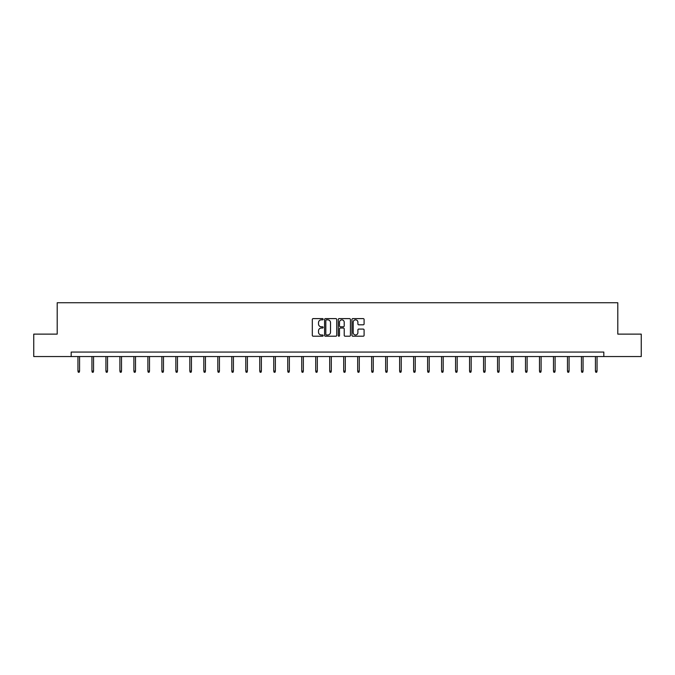 <?xml version="1.0" encoding="UTF-8"?>
<svg xmlns="http://www.w3.org/2000/svg" width="675" height="675" viewBox="0 0 675 675"><rect width="100%" height="100%" fill="white"/><g stroke="black" fill="none" stroke-linecap="round" stroke-linejoin="round"><path stroke-width="1.01" d="M323.156 319.224A0.616 0.616 0 0 0 322.54 318.608L313.192 318.608A0.878 0.878 0 0 0 312.306 319.486L312.306 335.323A0.878 0.878 0 0 0 313.192 336.209L322.54 336.209A0.616 0.616 0 0 0 323.156 335.593A0.616 0.616 0 0 0 322.54 334.977L321.334 334.977A2.818 2.818 0 0 1 318.516 332.159L318.516 330.834A2.818 2.818 0 0 1 321.334 328.025L322.54 328.025A0.616 0.616 0 0 0 323.156 327.409A0.616 0.616 0 0 0 322.54 326.793L321.334 326.793A2.818 2.818 0 0 1 318.516 323.975L318.516 322.65A2.818 2.818 0 0 1 321.334 319.84L322.54 319.84A0.616 0.616 0 0 0 323.156 319.224M363.218 324.81A0.878 0.878 0 0 0 364.095 323.933L364.095 319.486A0.878 0.878 0 0 0 363.218 318.608L352.831 318.608A0.878 0.878 0 0 0 351.953 319.486L351.953 335.323A0.878 0.878 0 0 0 352.831 336.209L363.218 336.209A0.878 0.878 0 0 0 364.095 335.323L364.095 329.957A0.878 0.878 0 0 0 363.218 329.079L358.771 329.079A0.878 0.878 0 0 0 357.893 329.957L357.893 332.623A2.354 2.354 0 0 1 355.539 334.977A2.354 2.354 0 0 1 353.185 332.623L353.185 322.194A2.354 2.354 0 0 1 355.539 319.84A2.354 2.354 0 0 1 357.893 322.194L357.893 323.933A0.878 0.878 0 0 0 358.771 324.81L363.218 324.81M71.179 356.543L33.75 356.543L33.75 334.125L57.198 334.125L57.198 302.746L617.802 302.746L617.802 334.125L641.25 334.125L641.25 356.543L603.821 356.543L603.821 352.063L71.179 352.063L71.179 356.543L603.821 356.543M336.732 319.486A0.878 0.878 0 0 0 335.846 318.608L325.468 318.608A0.878 0.878 0 0 0 324.582 319.486L324.582 335.323A0.878 0.878 0 0 0 325.468 336.209L335.846 336.209A0.878 0.878 0 0 0 336.732 335.323L336.732 319.486M339.154 318.608L349.532 318.608A0.878 0.878 0 0 1 350.418 319.486L350.418 335.323A0.878 0.878 0 0 1 349.532 336.209L345.094 336.209A0.878 0.878 0 0 1 344.208 335.323L344.208 328.902A0.878 0.878 0 0 0 343.33 328.025L340.386 328.025A0.878 0.878 0 0 0 339.5 328.902L339.5 335.593A0.616 0.616 0 0 1 338.884 336.209A0.616 0.616 0 0 1 338.268 335.593L338.268 319.486A0.878 0.878 0 0 1 339.154 318.608M326.43 319.84A0.616 0.616 0 0 0 325.814 320.456L325.814 334.361A0.616 0.616 0 0 0 326.43 334.977L327.712 334.977A2.818 2.818 0 0 0 330.522 332.159L330.522 322.65A2.818 2.818 0 0 0 327.712 319.84L326.43 319.84M344.208 322.237A2.354 2.354 0 0 0 341.854 319.882A2.354 2.354 0 0 0 339.5 322.237L339.5 325.907A0.878 0.878 0 0 0 340.386 326.793L343.33 326.793A0.878 0.878 0 0 0 344.208 325.907L344.208 322.237M79.566 371.081L79.203 372.254L78.308 372.254L77.946 371.081L79.566 371.081L79.566 356.543M77.946 371.081L77.946 356.543M93.547 371.081L93.192 372.254L92.298 372.254L91.935 371.081L93.547 371.081L93.547 356.543M91.935 371.081L91.935 356.543M107.536 371.081L107.173 372.254L106.279 372.254L105.924 371.081L107.536 371.081L107.536 356.543M105.924 371.081L105.924 356.543M121.525 371.081L121.162 372.254L120.268 372.254L119.905 371.081L121.525 371.081L121.525 356.543M119.905 371.081L119.905 356.543M135.506 371.081L135.152 372.254L134.249 372.254L133.895 371.081L135.506 371.081L135.506 356.543M133.895 371.081L133.895 356.543M149.496 371.081L149.133 372.254L148.238 372.254L147.884 371.081L149.496 371.081L149.496 356.543M147.884 371.081L147.884 356.543M163.477 371.081L163.122 372.254L162.228 372.254L161.865 371.081L163.477 371.081L163.477 356.543M161.865 371.081L161.865 356.543M177.466 371.081L177.112 372.254L176.209 372.254L175.854 371.081L177.466 371.081L177.466 356.543M175.854 371.081L175.854 356.543M191.455 371.081L191.093 372.254L190.198 372.254L189.835 371.081L191.455 371.081L191.455 356.543M189.835 371.081L189.835 356.543M205.436 371.081L205.082 372.254L204.188 372.254L203.825 371.081L205.436 371.081L205.436 356.543M203.825 371.081L203.825 356.543M219.426 371.081L219.063 372.254L218.168 372.254L217.814 371.081L219.426 371.081L219.426 356.543M217.814 371.081L217.814 356.543M233.415 371.081L233.052 372.254L232.158 372.254L231.795 371.081L233.415 371.081L233.415 356.543M231.795 371.081L231.795 356.543M247.396 371.081L247.042 372.254L246.139 372.254L245.784 371.081L247.396 371.081L247.396 356.543M245.784 371.081L245.784 356.543M261.385 371.081L261.023 372.254L260.128 372.254L259.765 371.081L261.385 371.081L261.385 356.543M259.765 371.081L259.765 356.543M275.366 371.081L275.012 372.254L274.118 372.254L273.755 371.081L275.366 371.081L275.366 356.543M273.755 371.081L273.755 356.543M289.356 371.081L288.993 372.254L288.098 372.254L287.744 371.081L289.356 371.081L289.356 356.543M287.744 371.081L287.744 356.543M303.345 371.081L302.982 372.254L302.088 372.254L301.725 371.081L303.345 371.081L303.345 356.543M301.725 371.081L301.725 356.543M317.326 371.081L316.972 372.254L316.069 372.254L315.714 371.081L317.326 371.081L317.326 356.543M315.714 371.081L315.714 356.543M331.315 371.081L330.952 372.254L330.058 372.254L329.704 371.081L331.315 371.081L331.315 356.543M329.704 371.081L329.704 356.543M345.296 371.081L344.942 372.254L344.048 372.254L343.685 371.081L345.296 371.081L345.296 356.543M343.685 371.081L343.685 356.543M359.286 371.081L358.931 372.254L358.028 372.254L357.674 371.081L359.286 371.081L359.286 356.543M357.674 371.081L357.674 356.543M373.275 371.081L372.912 372.254L372.018 372.254L371.655 371.081L373.275 371.081L373.275 356.543M371.655 371.081L371.655 356.543M387.256 371.081L386.902 372.254L386.007 372.254L385.644 371.081L387.256 371.081L387.256 356.543M385.644 371.081L385.644 356.543M401.245 371.081L400.882 372.254L399.988 372.254L399.634 371.081L401.245 371.081L401.245 356.543M399.634 371.081L399.634 356.543M415.235 371.081L414.872 372.254L413.977 372.254L413.615 371.081L415.235 371.081L415.235 356.543M413.615 371.081L413.615 356.543M429.216 371.081L428.861 372.254L427.958 372.254L427.604 371.081L429.216 371.081L429.216 356.543M427.604 371.081L427.604 356.543M443.205 371.081L442.842 372.254L441.948 372.254L441.585 371.081L443.205 371.081L443.205 356.543M441.585 371.081L441.585 356.543M457.186 371.081L456.832 372.254L455.937 372.254L455.574 371.081L457.186 371.081L457.186 356.543M455.574 371.081L455.574 356.543M471.175 371.081L470.812 372.254L469.918 372.254L469.564 371.081L471.175 371.081L471.175 356.543M469.564 371.081L469.564 356.543M485.165 371.081L484.802 372.254L483.907 372.254L483.545 371.081L485.165 371.081L485.165 356.543M483.545 371.081L483.545 356.543M499.146 371.081L498.791 372.254L497.888 372.254L497.534 371.081L499.146 371.081L499.146 356.543M497.534 371.081L497.534 356.543M513.135 371.081L512.772 372.254L511.878 372.254L511.523 371.081L513.135 371.081L513.135 356.543M511.523 371.081L511.523 356.543M527.116 371.081L526.762 372.254L525.867 372.254L525.504 371.081L527.116 371.081L527.116 356.543M525.504 371.081L525.504 356.543M541.105 371.081L540.751 372.254L539.848 372.254L539.494 371.081L541.105 371.081L541.105 356.543M539.494 371.081L539.494 356.543M555.095 371.081L554.732 372.254L553.837 372.254L553.475 371.081L555.095 371.081L555.095 356.543M553.475 371.081L553.475 356.543M569.076 371.081L568.721 372.254L567.827 372.254L567.464 371.081L569.076 371.081L569.076 356.543M567.464 371.081L567.464 356.543M583.065 371.081L582.702 372.254L581.808 372.254L581.453 371.081L583.065 371.081L583.065 356.543M581.453 371.081L581.453 356.543M597.054 371.081L596.692 372.254L595.797 372.254L595.434 371.081L597.054 371.081L597.054 356.543M595.434 371.081L595.434 356.543"/></g></svg>
